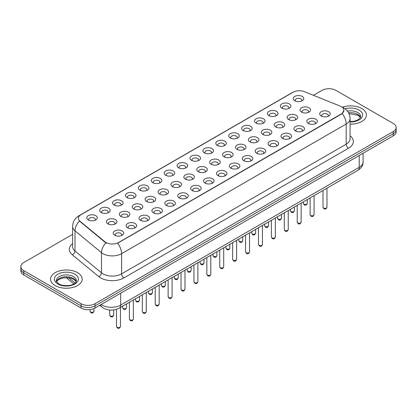 <?xml version="1.0" encoding="UTF-8"?>
<svg xmlns="http://www.w3.org/2000/svg" width="417" height="417" viewBox="0 0 417 417"><rect width="100%" height="100%" fill="white"/><g stroke="black" fill="none" stroke-linecap="round" stroke-linejoin="round"><path stroke-width="0.63" d="M281.887 108.191L281.887 108.191A5.27 3.044 180 0 1 281.892 103.885A5.27 3.044 180 0 1 289.346 103.885A5.27 3.044 180 0 1 289.346 108.191A5.27 3.044 180 0 1 281.887 108.191M288.481 108.597A3.294 1.903 0 0 0 288.913 107.654A3.294 1.903 0 0 0 287.949 106.309A3.294 1.903 0 0 0 284.358 105.897A3.294 1.903 0 0 0 282.325 107.654A3.294 1.903 0 0 0 282.752 108.597M268.981 115.645L268.981 115.645A5.27 3.044 180 0 1 268.981 111.339A5.27 3.044 180 0 1 276.44 111.339A5.27 3.044 180 0 1 276.44 115.645A5.27 3.044 180 0 1 268.981 115.645M275.574 116.046A3.294 1.903 0 0 0 276.007 115.108A3.294 1.903 0 0 0 275.038 113.763A3.294 1.903 0 0 0 271.451 113.346A3.294 1.903 0 0 0 269.413 115.108A3.294 1.903 0 0 0 269.846 116.046M256.074 123.093L256.074 123.093A5.27 3.044 180 0 1 256.074 118.793A5.27 3.044 180 0 1 263.528 118.793A5.27 3.044 180 0 1 263.528 123.093A5.27 3.044 180 0 1 256.074 123.093M262.663 123.5A3.294 1.903 0 0 0 263.096 122.556A3.294 1.903 0 0 0 262.131 121.211A3.294 1.903 0 0 0 258.54 120.8A3.294 1.903 0 0 0 256.507 122.556A3.294 1.903 0 0 0 256.94 123.5M243.168 130.547L243.168 130.547A5.27 3.044 180 0 1 243.168 126.242A5.27 3.044 180 0 1 250.622 126.242A5.27 3.044 180 0 1 250.622 130.547A5.27 3.044 180 0 1 243.168 130.547M249.757 130.954A3.294 1.903 0 0 0 250.19 130.01A3.294 1.903 0 0 0 249.225 128.665A3.294 1.903 0 0 0 245.634 128.254A3.294 1.903 0 0 0 243.601 130.01A3.294 1.903 0 0 0 244.034 130.954M230.262 138.001L230.262 138.001A5.27 3.044 180 0 1 230.262 133.695A5.27 3.044 180 0 1 237.716 133.695A5.27 3.044 180 0 1 237.716 138.001A5.27 3.044 180 0 1 230.262 138.001M236.851 138.402A3.294 1.903 0 0 0 237.283 137.464A3.294 1.903 0 0 0 236.319 136.114A3.294 1.903 0 0 0 232.728 135.702A3.294 1.903 0 0 0 230.695 137.464A3.294 1.903 0 0 0 231.127 138.402M217.351 145.45L217.351 145.45A5.27 3.044 180 0 1 217.351 141.149A5.27 3.044 180 0 1 224.81 141.149A5.27 3.044 180 0 1 224.81 145.45A5.27 3.044 180 0 1 217.351 145.45M223.945 145.856A3.294 1.903 0 0 0 224.377 144.913A3.294 1.903 0 0 0 223.413 143.568A3.294 1.903 0 0 0 219.822 143.156A3.294 1.903 0 0 0 217.789 144.913A3.294 1.903 0 0 0 218.216 145.856M204.445 152.903L204.445 152.903A5.27 3.044 180 0 1 204.445 148.598A5.27 3.044 180 0 1 211.904 148.598A5.27 3.044 180 0 1 211.904 152.903A5.27 3.044 180 0 1 204.445 152.903M211.038 153.305A3.294 1.903 0 0 0 211.471 152.367A3.294 1.903 0 0 0 210.502 151.022A3.294 1.903 0 0 0 206.915 150.61A3.294 1.903 0 0 0 204.877 152.367A3.294 1.903 0 0 0 205.31 153.305M191.539 160.357L191.539 160.357A5.27 3.044 180 0 1 191.539 156.052A5.27 3.044 180 0 1 198.992 156.052A5.27 3.044 180 0 1 198.992 160.357A5.27 3.044 180 0 1 191.539 160.357M198.127 160.759A3.294 1.903 0 0 0 198.56 159.815A3.294 1.903 0 0 0 197.595 158.47A3.294 1.903 0 0 0 194.004 158.059A3.294 1.903 0 0 0 191.971 159.815A3.294 1.903 0 0 0 192.404 160.759M178.632 167.806L178.632 167.806A5.27 3.044 180 0 1 178.632 163.5A5.27 3.044 180 0 1 186.086 163.5A5.27 3.044 180 0 1 186.086 167.806A5.27 3.044 180 0 1 178.632 167.806M185.221 168.213A3.294 1.903 0 0 0 185.654 167.269A3.294 1.903 0 0 0 184.689 165.924A3.294 1.903 0 0 0 181.098 165.513A3.294 1.903 0 0 0 179.065 167.269A3.294 1.903 0 0 0 179.498 168.213M165.726 175.26L165.726 175.26A5.27 3.044 180 0 1 165.726 170.954A5.27 3.044 180 0 1 173.18 170.954A5.27 3.044 180 0 1 173.18 175.26A5.27 3.044 180 0 1 165.726 175.26M172.315 175.661A3.294 1.903 0 0 0 172.747 174.723A3.294 1.903 0 0 0 171.783 173.378A3.294 1.903 0 0 0 168.192 172.961A3.294 1.903 0 0 0 166.159 174.723A3.294 1.903 0 0 0 166.591 175.661M152.815 182.709L152.815 182.709A5.27 3.044 180 0 1 152.815 178.408A5.27 3.044 180 0 1 160.274 178.408A5.27 3.044 180 0 1 160.274 182.709A5.27 3.044 180 0 1 152.815 182.709M159.409 183.115A3.294 1.903 0 0 0 159.841 182.172A3.294 1.903 0 0 0 158.877 180.827A3.294 1.903 0 0 0 155.286 180.415A3.294 1.903 0 0 0 153.253 182.172A3.294 1.903 0 0 0 153.68 183.115M139.909 190.162L139.909 190.162A5.27 3.044 180 0 1 139.909 185.857A5.27 3.044 180 0 1 147.368 185.857A5.27 3.044 180 0 1 147.368 190.162A5.27 3.044 180 0 1 139.909 190.162M146.503 190.564A3.294 1.903 0 0 0 146.935 189.626A3.294 1.903 0 0 0 145.966 188.281A3.294 1.903 0 0 0 142.379 187.869A3.294 1.903 0 0 0 140.341 189.626A3.294 1.903 0 0 0 140.774 190.564M127.003 197.616L127.003 197.616A5.27 3.044 180 0 1 127.003 193.311A5.27 3.044 180 0 1 134.456 193.311A5.27 3.044 180 0 1 134.456 197.616A5.27 3.044 180 0 1 127.003 197.616M133.591 198.018A3.294 1.903 0 0 0 134.024 197.074A3.294 1.903 0 0 0 133.059 195.729A3.294 1.903 0 0 0 129.468 195.318A3.294 1.903 0 0 0 127.435 197.074A3.294 1.903 0 0 0 127.868 198.018M114.096 205.065L114.096 205.065A5.27 3.044 180 0 1 114.096 200.765A5.27 3.044 180 0 1 121.55 200.765A5.27 3.044 180 0 1 121.55 205.065A5.27 3.044 180 0 1 114.096 205.065M120.685 205.472A3.294 1.903 0 0 0 121.118 204.528A3.294 1.903 0 0 0 120.153 203.183A3.294 1.903 0 0 0 116.562 202.771A3.294 1.903 0 0 0 114.529 204.528A3.294 1.903 0 0 0 114.962 205.472M101.19 212.519L101.19 212.519A5.27 3.044 180 0 1 101.19 208.213A5.27 3.044 180 0 1 108.644 208.213A5.27 3.044 180 0 1 108.644 212.519A5.27 3.044 180 0 1 101.19 212.519M107.779 212.92A3.294 1.903 0 0 0 108.212 211.982A3.294 1.903 0 0 0 107.247 210.637A3.294 1.903 0 0 0 103.656 210.225A3.294 1.903 0 0 0 101.623 211.982A3.294 1.903 0 0 0 102.056 212.92M88.279 219.973L88.279 219.973A5.27 3.044 180 0 1 88.279 215.667A5.27 3.044 180 0 1 95.738 215.667A5.27 3.044 180 0 1 95.738 219.973A5.27 3.044 180 0 1 88.279 219.973M94.873 220.374A3.294 1.903 0 0 0 95.305 219.431A3.294 1.903 0 0 0 94.341 218.086A3.294 1.903 0 0 0 90.75 217.674A3.294 1.903 0 0 0 88.712 219.431A3.294 1.903 0 0 0 89.144 220.374M294.798 100.742L294.798 100.742A5.27 3.044 180 0 1 294.798 96.436A5.27 3.044 180 0 1 302.252 96.436A5.27 3.044 180 0 1 302.252 100.742A5.27 3.044 180 0 1 294.798 100.742M301.387 101.143A3.294 1.903 0 0 0 301.819 100.2A3.294 1.903 0 0 0 300.855 98.855A3.294 1.903 0 0 0 297.264 98.443A3.294 1.903 0 0 0 295.231 100.2A3.294 1.903 0 0 0 295.663 101.143M288.668 119.559L288.668 119.559A5.27 3.044 180 0 1 288.668 115.254A5.27 3.044 180 0 1 296.122 115.254A5.27 3.044 180 0 1 296.122 119.559A5.27 3.044 180 0 1 288.668 119.559M295.262 119.96A3.294 1.903 0 0 0 295.689 119.022A3.294 1.903 0 0 0 294.725 117.677A3.294 1.903 0 0 0 291.134 117.26A3.294 1.903 0 0 0 289.101 119.022A3.294 1.903 0 0 0 289.534 119.96M275.762 127.008L275.762 127.008A5.27 3.044 180 0 1 275.762 122.707A5.27 3.044 180 0 1 283.216 122.707A5.27 3.044 180 0 1 283.216 127.008A5.27 3.044 180 0 1 275.762 127.008M282.351 127.414A3.294 1.903 0 0 0 282.783 126.471A3.294 1.903 0 0 0 281.819 125.126A3.294 1.903 0 0 0 278.228 124.714A3.294 1.903 0 0 0 276.195 126.471A3.294 1.903 0 0 0 276.627 127.414M262.856 134.462L262.856 134.462A5.27 3.044 180 0 1 262.856 130.156A5.27 3.044 180 0 1 270.31 130.156A5.27 3.044 180 0 1 270.31 134.462A5.27 3.044 180 0 1 262.856 134.462M269.445 134.863A3.294 1.903 0 0 0 269.877 133.925A3.294 1.903 0 0 0 268.913 132.58A3.294 1.903 0 0 0 265.321 132.168A3.294 1.903 0 0 0 263.289 133.925A3.294 1.903 0 0 0 263.721 134.863M249.95 141.916L249.95 141.916A5.27 3.044 180 0 1 249.95 137.61A5.27 3.044 180 0 1 257.404 137.61A5.27 3.044 180 0 1 257.404 141.916A5.27 3.044 180 0 1 249.95 141.916M256.538 142.317A3.294 1.903 0 0 0 256.971 141.373A3.294 1.903 0 0 0 256.007 140.029A3.294 1.903 0 0 0 252.415 139.617A3.294 1.903 0 0 0 250.382 141.373A3.294 1.903 0 0 0 250.81 142.317M237.038 149.364L237.038 149.364A5.27 3.044 180 0 1 237.038 145.064A5.27 3.044 180 0 1 244.498 145.064A5.27 3.044 180 0 1 244.498 149.364A5.27 3.044 180 0 1 237.038 149.364M243.632 149.771A3.294 1.903 0 0 0 244.065 148.827A3.294 1.903 0 0 0 243.095 147.482A3.294 1.903 0 0 0 239.509 147.071A3.294 1.903 0 0 0 237.471 148.827A3.294 1.903 0 0 0 237.904 149.771M224.132 156.818L224.132 156.818A5.27 3.044 180 0 1 224.132 152.513A5.27 3.044 180 0 1 231.586 152.513A5.27 3.044 180 0 1 231.586 156.818A5.27 3.044 180 0 1 224.132 156.818M230.726 157.219A3.294 1.903 0 0 0 231.154 156.281A3.294 1.903 0 0 0 230.189 154.936A3.294 1.903 0 0 0 226.598 154.525A3.294 1.903 0 0 0 224.565 156.281A3.294 1.903 0 0 0 224.998 157.219M211.226 164.272L211.226 164.272A5.27 3.044 180 0 1 211.226 159.966A5.27 3.044 180 0 1 218.68 159.966A5.27 3.044 180 0 1 218.68 164.272A5.27 3.044 180 0 1 211.226 164.272M217.815 164.673A3.294 1.903 0 0 0 218.247 163.73A3.294 1.903 0 0 0 217.283 162.385A3.294 1.903 0 0 0 213.692 161.973A3.294 1.903 0 0 0 211.659 163.73A3.294 1.903 0 0 0 212.091 164.673M198.32 171.721L198.32 171.721A5.27 3.044 180 0 1 198.32 167.415A5.27 3.044 180 0 1 205.774 167.415A5.27 3.044 180 0 1 205.774 171.721A5.27 3.044 180 0 1 198.32 171.721M204.909 172.127A3.294 1.903 0 0 0 205.341 171.184A3.294 1.903 0 0 0 204.377 169.839A3.294 1.903 0 0 0 200.785 169.427A3.294 1.903 0 0 0 198.753 171.184A3.294 1.903 0 0 0 199.185 172.127M185.414 179.174L185.414 179.174A5.27 3.044 180 0 1 185.414 174.869A5.27 3.044 180 0 1 192.868 174.869A5.27 3.044 180 0 1 192.868 179.174A5.27 3.044 180 0 1 185.414 179.174M192.002 179.576A3.294 1.903 0 0 0 192.435 178.638A3.294 1.903 0 0 0 191.471 177.293A3.294 1.903 0 0 0 187.879 176.876A3.294 1.903 0 0 0 185.846 178.638A3.294 1.903 0 0 0 186.274 179.576M172.502 186.623L172.502 186.623A5.27 3.044 180 0 1 172.502 182.323A5.27 3.044 180 0 1 179.962 182.323A5.27 3.044 180 0 1 179.962 186.623A5.27 3.044 180 0 1 172.502 186.623M179.096 187.03A3.294 1.903 0 0 0 179.529 186.086A3.294 1.903 0 0 0 178.559 184.741A3.294 1.903 0 0 0 174.973 184.33A3.294 1.903 0 0 0 172.935 186.086A3.294 1.903 0 0 0 173.368 187.03M159.596 194.077L159.596 194.077A5.27 3.044 180 0 1 159.596 189.771A5.27 3.044 180 0 1 167.05 189.771A5.27 3.044 180 0 1 167.05 194.077A5.27 3.044 180 0 1 159.596 194.077M166.19 194.478A3.294 1.903 0 0 0 166.618 193.54A3.294 1.903 0 0 0 165.653 192.195A3.294 1.903 0 0 0 162.062 191.784A3.294 1.903 0 0 0 160.029 193.54A3.294 1.903 0 0 0 160.462 194.478M146.69 201.531L146.69 201.531A5.27 3.044 180 0 1 146.69 197.225A5.27 3.044 180 0 1 154.144 197.225A5.27 3.044 180 0 1 154.144 201.531A5.27 3.044 180 0 1 146.69 201.531M153.279 201.932A3.294 1.903 0 0 0 153.711 200.989A3.294 1.903 0 0 0 152.747 199.644A3.294 1.903 0 0 0 149.156 199.232A3.294 1.903 0 0 0 147.123 200.989A3.294 1.903 0 0 0 147.555 201.932M133.784 208.98L133.784 208.98A5.27 3.044 180 0 1 133.784 204.674A5.27 3.044 180 0 1 141.238 204.674A5.27 3.044 180 0 1 141.238 208.98A5.27 3.044 180 0 1 133.784 208.98M140.373 209.386A3.294 1.903 0 0 0 140.805 208.443A3.294 1.903 0 0 0 139.841 207.098A3.294 1.903 0 0 0 136.25 206.686A3.294 1.903 0 0 0 134.217 208.443A3.294 1.903 0 0 0 134.649 209.386M120.878 216.433L120.878 216.433A5.27 3.044 180 0 1 120.878 212.128A5.27 3.044 180 0 1 128.332 212.128A5.27 3.044 180 0 1 128.332 216.433A5.27 3.044 180 0 1 120.878 216.433M127.466 216.835A3.294 1.903 0 0 0 127.899 215.897A3.294 1.903 0 0 0 126.935 214.552A3.294 1.903 0 0 0 123.343 214.14A3.294 1.903 0 0 0 121.311 215.897A3.294 1.903 0 0 0 121.738 216.835M107.967 223.887L107.967 223.887A5.27 3.044 180 0 1 107.967 219.582A5.27 3.044 180 0 1 115.426 219.582A5.27 3.044 180 0 1 115.426 223.887A5.27 3.044 180 0 1 107.967 223.887M114.56 224.289A3.294 1.903 0 0 0 114.993 223.345A3.294 1.903 0 0 0 114.023 222A3.294 1.903 0 0 0 110.437 221.589A3.294 1.903 0 0 0 108.399 223.345A3.294 1.903 0 0 0 108.832 224.289M301.574 112.105L301.574 112.105A5.27 3.044 180 0 1 301.574 107.8A5.27 3.044 180 0 1 309.033 107.8A5.27 3.044 180 0 1 309.033 112.105A5.27 3.044 180 0 1 301.574 112.105M308.168 112.512A3.294 1.903 0 0 0 308.601 111.568A3.294 1.903 0 0 0 307.631 110.224A3.294 1.903 0 0 0 304.045 109.812A3.294 1.903 0 0 0 302.007 111.568A3.294 1.903 0 0 0 302.44 112.512M308.356 123.474L308.356 123.474A5.27 3.044 180 0 1 308.356 119.168A5.27 3.044 180 0 1 315.81 119.168A5.27 3.044 180 0 1 315.81 123.474A5.27 3.044 180 0 1 308.356 123.474M314.944 123.875A3.294 1.903 0 0 0 315.377 122.937A3.294 1.903 0 0 0 314.413 121.587A3.294 1.903 0 0 0 310.821 121.175A3.294 1.903 0 0 0 308.788 122.937A3.294 1.903 0 0 0 309.221 123.875M295.45 130.922L295.45 130.922A5.27 3.044 180 0 1 295.45 126.622A5.27 3.044 180 0 1 302.904 126.622A5.27 3.044 180 0 1 302.904 130.922A5.27 3.044 180 0 1 295.45 130.922M302.038 131.329A3.294 1.903 0 0 0 302.471 130.385A3.294 1.903 0 0 0 301.507 129.041A3.294 1.903 0 0 0 297.915 128.629A3.294 1.903 0 0 0 295.882 130.385A3.294 1.903 0 0 0 296.315 131.329M282.544 138.376L282.544 138.376A5.27 3.044 180 0 1 282.544 134.071A5.27 3.044 180 0 1 289.997 134.071A5.27 3.044 180 0 1 289.997 138.376A5.27 3.044 180 0 1 282.544 138.376M289.132 138.778A3.294 1.903 0 0 0 289.565 137.839A3.294 1.903 0 0 0 288.6 136.495A3.294 1.903 0 0 0 285.009 136.083A3.294 1.903 0 0 0 282.976 137.839A3.294 1.903 0 0 0 283.409 138.778M269.632 145.83L269.632 145.83A5.27 3.044 180 0 1 269.632 141.525A5.27 3.044 180 0 1 277.091 141.525A5.27 3.044 180 0 1 277.091 145.83A5.27 3.044 180 0 1 269.632 145.83M276.226 146.231A3.294 1.903 0 0 0 276.659 145.288A3.294 1.903 0 0 0 275.694 143.943A3.294 1.903 0 0 0 272.103 143.531A3.294 1.903 0 0 0 270.065 145.288A3.294 1.903 0 0 0 270.497 146.231M256.726 153.279L256.726 153.279A5.27 3.044 180 0 1 256.726 148.973A5.27 3.044 180 0 1 264.185 148.973A5.27 3.044 180 0 1 264.185 153.279A5.27 3.044 180 0 1 256.726 153.279M263.32 153.685A3.294 1.903 0 0 0 263.747 152.742A3.294 1.903 0 0 0 262.783 151.397A3.294 1.903 0 0 0 259.192 150.985A3.294 1.903 0 0 0 257.159 152.742A3.294 1.903 0 0 0 257.591 153.685M243.82 160.733L243.82 160.733A5.27 3.044 180 0 1 243.82 156.427A5.27 3.044 180 0 1 251.274 156.427A5.27 3.044 180 0 1 251.274 160.733A5.27 3.044 180 0 1 243.82 160.733M250.408 161.134A3.294 1.903 0 0 0 250.841 160.196A3.294 1.903 0 0 0 249.877 158.851A3.294 1.903 0 0 0 246.285 158.434A3.294 1.903 0 0 0 244.253 160.196A3.294 1.903 0 0 0 244.685 161.134M230.914 168.181L230.914 168.181A5.27 3.044 180 0 1 230.914 163.881A5.27 3.044 180 0 1 238.368 163.881A5.27 3.044 180 0 1 238.368 168.181A5.27 3.044 180 0 1 230.914 168.181M237.502 168.588A3.294 1.903 0 0 0 237.935 167.644A3.294 1.903 0 0 0 236.971 166.3A3.294 1.903 0 0 0 233.379 165.888A3.294 1.903 0 0 0 231.346 167.644A3.294 1.903 0 0 0 231.779 168.588M218.008 175.635L218.008 175.635A5.27 3.044 180 0 1 218.008 171.33A5.27 3.044 180 0 1 225.461 171.33A5.27 3.044 180 0 1 225.461 175.635A5.27 3.044 180 0 1 218.008 175.635M224.596 176.042A3.294 1.903 0 0 0 225.029 175.098A3.294 1.903 0 0 0 224.065 173.753A3.294 1.903 0 0 0 220.473 173.342A3.294 1.903 0 0 0 218.44 175.098A3.294 1.903 0 0 0 218.873 176.042M205.096 183.089L205.096 183.089A5.27 3.044 180 0 1 205.096 178.784A5.27 3.044 180 0 1 212.555 178.784A5.27 3.044 180 0 1 212.555 183.089A5.27 3.044 180 0 1 205.096 183.089M211.69 183.49A3.294 1.903 0 0 0 212.123 182.552A3.294 1.903 0 0 0 211.158 181.202A3.294 1.903 0 0 0 207.567 180.79A3.294 1.903 0 0 0 205.529 182.552A3.294 1.903 0 0 0 205.962 183.49M192.19 190.538L192.19 190.538A5.27 3.044 180 0 1 192.19 186.237A5.27 3.044 180 0 1 199.649 186.237A5.27 3.044 180 0 1 199.649 190.538A5.27 3.044 180 0 1 192.19 190.538M198.784 190.944A3.294 1.903 0 0 0 199.211 190.001A3.294 1.903 0 0 0 198.247 188.656A3.294 1.903 0 0 0 194.656 188.244A3.294 1.903 0 0 0 192.623 190.001A3.294 1.903 0 0 0 193.055 190.944M179.284 197.992L179.284 197.992A5.27 3.044 180 0 1 179.284 193.686A5.27 3.044 180 0 1 186.738 193.686A5.27 3.044 180 0 1 186.738 197.992A5.27 3.044 180 0 1 179.284 197.992M185.873 198.393A3.294 1.903 0 0 0 186.305 197.455A3.294 1.903 0 0 0 185.341 196.11A3.294 1.903 0 0 0 181.749 195.698A3.294 1.903 0 0 0 179.717 197.455A3.294 1.903 0 0 0 180.149 198.393M166.378 205.445L166.378 205.445A5.27 3.044 180 0 1 166.378 201.14A5.27 3.044 180 0 1 173.832 201.14A5.27 3.044 180 0 1 173.832 205.445A5.27 3.044 180 0 1 166.378 205.445M172.966 205.847A3.294 1.903 0 0 0 173.399 204.903A3.294 1.903 0 0 0 172.435 203.559A3.294 1.903 0 0 0 168.843 203.147A3.294 1.903 0 0 0 166.81 204.903A3.294 1.903 0 0 0 167.243 205.847M153.472 212.894L153.472 212.894A5.27 3.044 180 0 1 153.472 208.589A5.27 3.044 180 0 1 160.926 208.589A5.27 3.044 180 0 1 160.926 212.894A5.27 3.044 180 0 1 153.472 212.894M160.06 213.301A3.294 1.903 0 0 0 160.493 212.357A3.294 1.903 0 0 0 159.529 211.012A3.294 1.903 0 0 0 155.937 210.601A3.294 1.903 0 0 0 153.904 212.357A3.294 1.903 0 0 0 154.337 213.301M140.56 220.348L140.56 220.348A5.27 3.044 180 0 1 140.56 216.042A5.27 3.044 180 0 1 148.019 216.042A5.27 3.044 180 0 1 148.019 220.348A5.27 3.044 180 0 1 140.56 220.348M147.154 220.749A3.294 1.903 0 0 0 147.587 219.811A3.294 1.903 0 0 0 146.622 218.466A3.294 1.903 0 0 0 143.031 218.049A3.294 1.903 0 0 0 140.993 219.811A3.294 1.903 0 0 0 141.426 220.749M127.654 227.797L127.654 227.797A5.27 3.044 180 0 1 127.654 223.496A5.27 3.044 180 0 1 135.113 223.496A5.27 3.044 180 0 1 135.113 227.797A5.27 3.044 180 0 1 127.654 227.797M134.248 228.203A3.294 1.903 0 0 0 134.675 227.26A3.294 1.903 0 0 0 133.711 225.915A3.294 1.903 0 0 0 130.12 225.503A3.294 1.903 0 0 0 128.087 227.26A3.294 1.903 0 0 0 128.519 228.203M114.748 235.251L114.748 235.251A5.27 3.044 180 0 1 114.748 230.945A5.27 3.044 180 0 1 122.202 230.945A5.27 3.044 180 0 1 122.202 235.251A5.27 3.044 180 0 1 114.748 235.251M121.337 235.652A3.294 1.903 0 0 0 121.769 234.714A3.294 1.903 0 0 0 120.805 233.369A3.294 1.903 0 0 0 117.213 232.957A3.294 1.903 0 0 0 115.181 234.714A3.294 1.903 0 0 0 115.613 235.652M321.262 116.02L321.262 116.02A5.27 3.044 180 0 1 321.262 111.714A5.27 3.044 180 0 1 328.721 111.714A5.27 3.044 180 0 1 328.721 116.02A5.27 3.044 180 0 1 321.262 116.02M327.856 116.426A3.294 1.903 0 0 0 328.288 115.483A3.294 1.903 0 0 0 327.319 114.138A3.294 1.903 0 0 0 323.733 113.726A3.294 1.903 0 0 0 321.695 115.483A3.294 1.903 0 0 0 322.127 116.426M340.11 106.085A8.898 5.134 180 0 1 341.299 106.658A8.898 5.134 180 0 1 343.905 110.291A8.898 5.134 180 0 1 341.299 113.924L118.569 242.517A8.898 5.134 180 0 1 104.99 241.829L80.043 221.26A8.898 5.134 180 0 1 78.432 218.315A8.898 5.134 180 0 1 81.039 214.682L293.088 92.256A8.898 5.134 180 0 1 304.483 91.677L340.11 106.085M361.805 108.54A15.815 9.132 0 0 0 342.31 107.232A15.815 9.132 0 0 1 361.805 108.54A15.815 9.132 0 0 1 366.434 114.998A15.815 9.132 0 0 0 361.805 108.54M77.562 272.645A15.815 9.132 0 0 0 60.329 270.664A15.815 9.132 0 0 0 50.566 279.103A15.815 9.132 0 0 0 55.195 285.556A15.815 9.132 0 0 0 72.433 287.537A15.815 9.132 0 0 0 82.196 279.103A15.815 9.132 0 0 0 77.562 272.645A15.815 9.132 0 0 0 60.329 270.664A15.815 9.132 0 0 0 50.566 279.103A15.815 9.132 0 0 0 55.195 285.556A15.815 9.132 0 0 0 72.433 287.537A15.815 9.132 0 0 0 82.196 279.103A15.815 9.132 0 0 0 77.562 272.645M343.905 110.291L342.164 113.56L341.299 114.185L117.568 243.231A11.53 6.656 60 0 1 121.597 253.677A13.177 7.61 180 0 1 102.957 253.677A13.177 7.61 180 0 1 101.482 252.666L74.997 230.825A13.177 7.61 180 0 1 72.615 226.462L72.615 246.64A13.177 7.61 0 0 0 74.997 251.003L101.482 272.838A13.177 7.61 0 0 0 102.957 273.854A13.177 7.61 0 0 0 121.597 273.854L346.193 144.188A13.177 7.61 0 0 0 350.051 138.809L350.051 118.631A13.177 7.61 180 0 1 346.193 124.011A11.53 6.656 -120 0 0 342.164 113.56M72.615 234.344L23.743 262.559A9.883 5.708 0 0 0 20.85 266.593L20.85 270.899A9.883 5.708 0 0 0 23.743 274.933L81.06 308.022L81.06 305.869A9.883 5.708 0 0 0 95.04 305.869L393.257 133.695A9.883 5.708 0 0 0 396.15 129.661A9.883 5.708 0 0 1 393.257 133.695L95.04 305.869A9.883 5.708 0 0 1 81.06 305.869L23.743 272.781L81.06 305.869L81.06 303.717A9.883 5.708 0 0 0 95.04 303.717L393.257 131.543A9.883 5.708 0 0 0 396.15 127.508A9.883 5.708 0 0 0 393.257 123.474L335.94 90.385A9.883 5.708 0 0 0 321.96 90.385L313.443 95.3M20.85 268.746A9.883 5.708 0 0 0 23.743 272.781A9.883 5.708 0 0 1 20.85 268.746M106.992 243.231L104.99 242.22L79.444 221.041A11.53 7.715 129.5 0 0 74.997 230.825L74.997 251.003A3.294 2.205 -50.5 0 1 72.303 254.787A16.477 9.513 180 0 1 72.615 243.622M350.051 124.125A15.815 9.132 0 0 0 366.434 114.998A15.815 9.132 0 0 1 350.051 124.125M20.85 266.593A9.883 5.708 0 0 0 23.743 270.628L81.06 303.717M81.06 308.022A9.883 5.708 0 0 0 95.04 308.022L393.257 135.848A9.883 5.708 0 0 0 396.15 131.814L396.15 127.508M118.569 242.517L118.569 242.777M104.99 241.829L104.99 242.22M80.043 221.26L80.043 221.651M341.299 113.924L341.299 114.185M123.927 277.894A3.294 1.903 60 0 1 121.597 273.854L121.597 253.677L346.193 124.011L346.193 144.188A3.294 1.903 60 0 0 348.523 148.223L123.927 277.894A16.477 9.513 180 0 1 100.627 277.894A16.477 9.513 180 0 1 98.782 276.622L72.303 254.787M350.051 118.631C349.832 113.893 347.747 110.338 343.806 107.972L342.138 107.159A11.53 5.4 112 0 0 341.987 107.101M80.059 215.354A11.53 6.656 -120 0 0 78.865 215.803C74.924 218.169 72.839 221.724 72.615 226.462M78.865 215.803L292.124 92.683A11.53 6.656 60 0 1 292.995 92.308M105.975 242.83A11.53 7.715 129.5 0 0 101.482 252.666L101.482 272.838A3.294 2.205 -50.5 0 1 98.782 276.622M350.051 135.791A16.477 9.513 180 0 1 348.523 148.223M95.04 303.717L95.04 308.022M393.257 131.543L393.257 135.848M23.743 270.628L23.743 274.933M101.143 304.499A13.177 7.61 0 0 0 102.029 305.062A13.177 7.61 0 0 0 120.664 305.062L359.24 167.321A13.177 7.61 0 0 0 363.098 161.942C363.197 165.215 361.456 168.015 357.875 170.339L119.298 308.08A6.589 3.805 60 0 0 120.664 305.062L120.664 293.224M359.24 155.489L359.24 167.321A6.589 3.805 60 0 1 357.875 170.339M100.606 304.806A6.589 4.41 129.5 0 0 101.758 306.948L99.757 305.296M68.696 277.779L75.096 283.06M326.97 207.218C326.318 209 325.307 209.516 323.936 208.781L323.013 207.218A1.976 1.142 0 0 0 323.592 208.026A1.976 1.142 0 0 0 325.75 208.276A1.976 1.142 0 0 0 326.97 207.218L326.97 188.182M303.904 204.111A1.976 1.142 0 0 0 306.062 204.361A1.976 1.142 0 0 0 307.282 203.308C306.631 205.086 305.619 205.602 304.248 204.867L303.326 203.308A1.976 1.142 0 0 0 303.904 204.111M360.497 117.443A10.044 5.796 0 0 0 357.718 114.394A10.044 5.796 0 0 0 348.565 112.819M350.051 121.566L353.689 121.321L356.415 120.602L359.84 118.464L360.663 116.614A10.044 5.796 0 0 0 357.718 112.512A10.044 5.796 0 0 0 347.439 111.115M350.051 121.931A12.02 6.938 0 0 0 361.612 117.802A12.02 6.938 0 0 0 359.12 110.093A12.02 6.938 0 0 0 345.109 108.832M314.058 214.672C313.412 216.449 312.401 216.97 311.025 216.235L310.107 214.672A1.976 1.142 0 0 0 310.686 215.48A1.976 1.142 0 0 0 312.839 215.725A1.976 1.142 0 0 0 314.058 214.672L314.058 195.636M301.152 222.125C300.501 223.903 299.489 224.424 298.119 223.684L297.201 222.125A1.976 1.142 0 0 0 297.78 222.933A1.976 1.142 0 0 0 299.932 223.178A1.976 1.142 0 0 0 301.152 222.125L301.152 203.089M288.246 229.574C287.594 231.352 286.583 231.873 285.212 231.138L284.295 229.574A1.976 1.142 0 0 0 284.874 230.382A1.976 1.142 0 0 0 287.026 230.632A1.976 1.142 0 0 0 288.246 229.574L288.246 210.538M275.34 237.028C274.688 238.805 273.677 239.327 272.306 238.587L271.384 237.028A1.976 1.142 0 0 0 271.962 237.836A1.976 1.142 0 0 0 274.12 238.081A1.976 1.142 0 0 0 275.34 237.028L275.34 217.992M290.998 211.565A1.976 1.142 0 0 0 293.151 211.81A1.976 1.142 0 0 0 294.376 210.757C293.724 212.534 292.713 213.056 291.342 212.321L290.42 210.757A1.976 1.142 0 0 0 290.998 211.565M278.092 219.019A1.976 1.142 0 0 0 280.245 219.264A1.976 1.142 0 0 0 281.465 218.211C280.813 219.988 279.807 220.51 278.431 219.769L277.513 218.211A1.976 1.142 0 0 0 278.092 219.019M265.186 226.467A1.976 1.142 0 0 0 267.339 226.718A1.976 1.142 0 0 0 268.558 225.66C267.907 227.442 266.896 227.958 265.525 227.223L264.607 225.66A1.976 1.142 0 0 0 265.186 226.467M76.254 281.543A10.044 5.796 0 0 0 73.481 278.499A10.044 5.796 0 0 0 63.4 277.06A10.044 5.796 0 0 0 56.504 281.543M73.481 276.617A10.044 5.796 0 0 0 62.54 275.361A10.044 5.796 0 0 0 56.337 280.714C55.81 281.027 56.655 282.09 58.87 283.909C64.03 286.927 75.513 286.088 76.426 280.714A10.044 5.796 0 0 0 73.481 276.617M57.88 284.008A12.02 6.938 0 0 0 74.878 284.008A12.02 6.938 0 0 0 74.878 274.193A12.02 6.938 0 0 0 57.88 274.193A12.02 6.938 0 0 0 57.88 284.008M262.434 244.482C261.782 246.259 260.771 246.781 259.4 246.04L258.477 244.482A1.976 1.142 0 0 0 259.056 245.285A1.976 1.142 0 0 0 261.214 245.535A1.976 1.142 0 0 0 262.434 244.482L262.434 225.446M249.522 251.931C248.876 253.708 247.865 254.229 246.489 253.494L245.571 251.931A1.976 1.142 0 0 0 246.15 252.738A1.976 1.142 0 0 0 248.303 252.989A1.976 1.142 0 0 0 249.522 251.931L249.522 232.894M236.616 259.384C235.965 261.162 234.953 261.683 233.583 260.943L232.665 259.384A1.976 1.142 0 0 0 233.244 260.192A1.976 1.142 0 0 0 235.397 260.437A1.976 1.142 0 0 0 236.616 259.384L236.616 240.348M252.28 233.921A1.976 1.142 0 0 0 254.433 234.166A1.976 1.142 0 0 0 255.652 233.113C255.001 234.891 253.989 235.412 252.619 234.677L251.696 233.113A1.976 1.142 0 0 0 252.28 233.921M239.368 241.37A1.976 1.142 0 0 0 241.526 241.62A1.976 1.142 0 0 0 242.746 240.567C242.095 242.345 241.083 242.866 239.712 242.126L238.79 240.567A1.976 1.142 0 0 0 239.368 241.37M226.462 248.824A1.976 1.142 0 0 0 228.615 249.074A1.976 1.142 0 0 0 229.84 248.016C229.188 249.793 228.177 250.315 226.806 249.58L225.884 248.016A1.976 1.142 0 0 0 226.462 248.824M223.71 266.833C223.059 268.616 222.047 269.132 220.676 268.397L219.759 266.833A1.976 1.142 0 0 0 220.338 267.641A1.976 1.142 0 0 0 222.49 267.891A1.976 1.142 0 0 0 223.71 266.833L223.71 247.797M210.804 274.287C210.152 276.064 209.141 276.586 207.77 275.851L206.848 274.287A1.976 1.142 0 0 0 207.426 275.095A1.976 1.142 0 0 0 209.584 275.34A1.976 1.142 0 0 0 210.804 274.287L210.804 255.251M197.898 281.741C197.246 283.518 196.235 284.04 194.864 283.299L193.941 281.741A1.976 1.142 0 0 0 194.52 282.549A1.976 1.142 0 0 0 196.678 282.794A1.976 1.142 0 0 0 197.898 281.741L197.898 262.705M184.986 289.189C184.34 290.967 183.329 291.488 181.953 290.753L181.035 289.189A1.976 1.142 0 0 0 181.614 289.997A1.976 1.142 0 0 0 183.767 290.248A1.976 1.142 0 0 0 184.986 289.189L184.986 270.153M172.08 296.643C171.429 298.421 170.417 298.942 169.047 298.202L168.129 296.643A1.976 1.142 0 0 0 168.708 297.451A1.976 1.142 0 0 0 170.861 297.696A1.976 1.142 0 0 0 172.08 296.643L172.08 277.607M213.556 256.278A1.976 1.142 0 0 0 215.709 256.523A1.976 1.142 0 0 0 216.929 255.47C216.277 257.247 215.266 257.769 213.895 257.028L212.978 255.47A1.976 1.142 0 0 0 213.556 256.278M200.65 263.726A1.976 1.142 0 0 0 202.803 263.977A1.976 1.142 0 0 0 204.022 262.924C203.371 264.701 202.36 265.217 200.989 264.482L200.071 262.924A1.976 1.142 0 0 0 200.65 263.726M187.744 271.18A1.976 1.142 0 0 0 189.897 271.425A1.976 1.142 0 0 0 191.116 270.372C190.465 272.15 189.454 272.671 188.083 271.936L187.16 270.372A1.976 1.142 0 0 0 187.744 271.18M174.832 278.634A1.976 1.142 0 0 0 176.99 278.879A1.976 1.142 0 0 0 178.21 277.826C177.559 279.604 176.547 280.125 175.176 279.385L174.254 277.826A1.976 1.142 0 0 0 174.832 278.634M161.926 286.083A1.976 1.142 0 0 0 164.079 286.333A1.976 1.142 0 0 0 165.304 285.275C164.652 287.058 163.641 287.574 162.27 286.839L161.348 285.275A1.976 1.142 0 0 0 161.926 286.083M159.174 304.097C158.523 305.875 157.511 306.396 156.14 305.656L155.218 304.097A1.976 1.142 0 0 0 155.802 304.9A1.976 1.142 0 0 0 157.954 305.15A1.976 1.142 0 0 0 159.174 304.097L159.174 285.061M146.268 311.546C145.616 313.323 144.605 313.845 143.234 313.11L142.312 311.546A1.976 1.142 0 0 0 142.89 312.354A1.976 1.142 0 0 0 145.048 312.604A1.976 1.142 0 0 0 146.268 311.546L146.268 292.51M133.362 319C132.71 320.777 131.699 321.298 130.328 320.558L129.406 319A1.976 1.142 0 0 0 129.984 319.808A1.976 1.142 0 0 0 132.137 320.053A1.976 1.142 0 0 0 133.362 319L133.362 299.964M120.45 326.448C119.804 328.231 118.793 328.747 117.417 328.012L116.499 326.448A1.976 1.142 0 0 0 117.078 327.256A1.976 1.142 0 0 0 119.231 327.507A1.976 1.142 0 0 0 120.45 326.448L120.45 307.412M149.02 293.537A1.976 1.142 0 0 0 151.173 293.782A1.976 1.142 0 0 0 152.393 292.729C151.741 294.506 150.73 295.027 149.359 294.293L148.442 292.729A1.976 1.142 0 0 0 149.02 293.537M136.114 300.985A1.976 1.142 0 0 0 138.267 301.236A1.976 1.142 0 0 0 139.487 300.183C138.835 301.96 137.824 302.481 136.453 301.741L135.535 300.183A1.976 1.142 0 0 0 136.114 300.985M123.203 308.439A1.976 1.142 0 0 0 125.361 308.689A1.976 1.142 0 0 0 126.58 307.631C125.929 309.409 124.918 309.93 123.547 309.195L122.624 307.631A1.976 1.142 0 0 0 123.203 308.439M110.296 315.893A1.976 1.142 0 0 0 112.454 316.138A1.976 1.142 0 0 0 113.674 315.085C113.023 316.863 112.011 317.384 110.641 316.644L109.718 315.085A1.976 1.142 0 0 0 110.296 315.893M90.609 311.979A1.976 1.142 0 0 0 92.767 312.224A1.976 1.142 0 0 0 93.987 311.171C93.335 312.948 92.324 313.469 90.953 312.729L90.03 311.171A1.976 1.142 0 0 0 90.609 311.979M292.124 92.683L294.235 91.698M119.298 308.08C113.997 310.743 108.696 310.743 103.39 308.08L101.758 306.948M363.098 161.942L363.098 153.258M73.845 283.935L66.209 277.639M323.013 207.218L323.013 190.465M307.282 203.308L307.282 199.55M303.326 203.308L303.326 201.833M360.444 117.552L358.13 115.3L348.961 113.606M310.107 214.672L310.107 197.919M297.201 222.125L297.201 205.373M284.295 229.574L284.295 212.821M271.384 237.028L271.384 220.275M294.376 210.757L294.376 207.004M290.42 210.757L290.42 209.287M281.465 218.211L281.465 214.453M277.513 218.211L277.513 216.736M268.558 225.66L268.558 221.907M264.607 225.66L264.607 224.19M76.207 281.657L73.892 279.406L70.358 278.071L66.371 277.639L62.123 278.139L58.156 279.864L56.556 281.657M258.477 244.482L258.477 227.729M245.571 251.931L245.571 235.178M232.665 259.384L232.665 242.631M255.652 233.113L255.652 229.36M251.696 233.113L251.696 231.638M242.746 240.567L242.746 236.809M238.79 240.567L238.79 239.092M229.84 248.016L229.84 244.263M225.884 248.016L225.884 246.546M219.759 266.833L219.759 250.08M206.848 274.287L206.848 257.534M193.941 281.741L193.941 264.988M181.035 289.189L181.035 272.437M168.129 296.643L168.129 279.89M216.929 255.47L216.929 251.712M212.978 255.47L212.978 253.995M204.022 262.924L204.022 259.166M200.071 262.924L200.071 261.449M191.116 270.372L191.116 266.619M187.16 270.372L187.16 268.902M178.21 277.826L178.21 274.068M174.254 277.826L174.254 276.351M165.304 285.275L165.304 281.522M161.348 285.275L161.348 283.805M155.218 304.097L155.218 287.344M142.312 311.546L142.312 294.793M129.406 319L129.406 302.247M116.499 326.448L116.499 309.305M152.393 292.729L152.393 288.976M148.442 292.729L148.442 291.254M139.487 300.183L139.487 296.424M135.535 300.183L135.535 298.708M126.58 307.631L126.58 303.878M122.624 307.631L122.624 306.161M113.674 315.085L113.674 309.925M109.718 315.085L109.718 310.003M93.987 311.171L93.987 308.549M90.03 311.171L90.03 309.576"/></g></svg>
